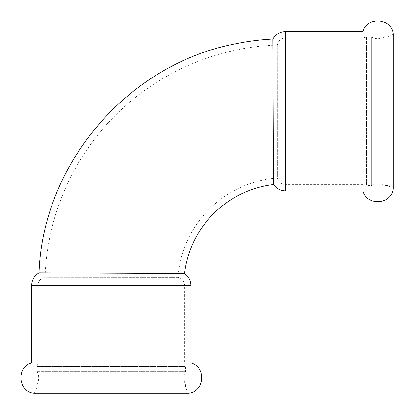 <?xml version="1.0" encoding="UTF-8"?>
<svg xmlns="http://www.w3.org/2000/svg" width="414" height="414" viewBox="0 0 414 414"><rect width="100%" height="100%" fill="white"/><g stroke="black" fill="none" stroke-linecap="round" stroke-linejoin="round"><path stroke-width="0.31" stroke-dasharray="2.07 1.55" d="M190.911 363.011L31.655 363.011M277.251 45.064C217.578 46.901 159.043 72.067 116.66 114.109C73.112 156.694 46.927 216.367 45.064 277.251C40.624 278.198 38.228 280.94 37.876 285.469L37.876 363.011L184.691 363.011L37.876 363.011L37.048 366.628L37.048 371.689L185.519 371.689L37.048 371.689C39.252 375.829 39.252 379.964 37.048 384.104L37.048 387.913L185.519 387.913L188.629 393.3L33.938 393.3L37.048 387.913L185.519 387.913L185.519 384.104L37.048 384.104L185.519 384.104C183.314 379.964 183.314 375.829 185.519 371.689L185.519 366.628L37.048 366.628L185.519 366.628L184.691 363.011L184.691 285.469L37.876 285.469L184.691 285.469C184.385 281.142 182.139 278.431 177.948 277.323L45.271 277.251L177.948 277.323A107.831 107.831 0 0 1 277.323 177.948L277.251 45.271L277.323 177.948C278.431 182.139 281.147 184.385 285.469 184.691L285.469 37.876L285.469 184.691L363.011 184.691L363.011 37.876L363.011 184.691L366.628 185.519L366.628 37.048L366.628 185.519L371.689 185.519L371.689 37.048L371.689 185.519C375.829 183.314 379.964 183.314 384.104 185.519L384.104 37.048L384.104 185.519L387.913 185.519L387.913 37.048L387.913 185.519L393.3 188.629L393.3 33.938L387.913 37.048L384.104 37.048C379.964 39.252 375.829 39.252 371.689 37.048L366.628 37.048L363.011 37.876L285.469 37.876C280.94 38.228 278.198 40.624 277.251 45.064L277.251 45.271M363.011 190.911L363.011 31.655M39.03 272.831L184.572 273.478M272.831 39.03L273.478 184.572M190.911 285.469L31.655 285.469M285.469 190.911L285.469 31.655"/><path stroke-width="0.62" d="M190.911 363.011L31.655 363.011C16.099 366.82 17.988 391.861 33.938 393.3L188.629 393.3C204.583 391.861 206.462 366.82 190.911 363.011L190.911 285.469L31.655 285.469C31.842 279.931 34.3 275.719 39.03 272.831L184.572 273.478C188.66 276.428 190.776 280.428 190.911 285.469M285.469 190.911L285.469 31.655L363.011 31.655C366.82 16.099 391.861 17.988 393.3 33.938L393.3 188.629C391.861 204.578 366.82 206.467 363.011 190.911L285.469 190.911C280.428 190.776 276.428 188.66 273.478 184.572L272.831 39.03C260.142 39.682 247.577 41.302 235.136 43.894C127.838 64.398 42.813 163.659 39.03 272.831M363.011 31.655L363.011 190.911M273.478 184.572A101.611 101.611 0 0 0 184.572 273.478M31.655 363.011L31.655 285.469M285.469 31.655C279.931 31.842 275.719 34.3 272.831 39.03"/></g></svg>
